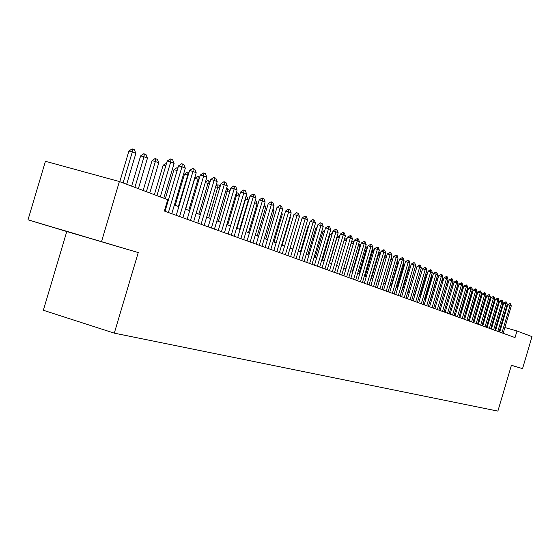 <?xml version="1.0" encoding="UTF-8"?>
<svg xmlns="http://www.w3.org/2000/svg" width="560" height="560" viewBox="0 0 560 560"><rect width="100%" height="100%" fill="white"/><g stroke="black" fill="none" stroke-linecap="round" stroke-linejoin="round"><path stroke-width="0.84" d="M66.78 231.518L138.243 252.574L28 219.828L66.78 231.518L43.351 310.268L114.296 333.151L497.875 411.11L511.42 365.267L522.55 368.627L532 336.63L516.985 330.988L504.889 327.537M28 219.828L45.43 161.287L119.385 181.538L101.563 241.493M119.385 181.538L167.748 199.717L164.381 211.05L515.032 337.589L516.985 330.988M511.399 365.337L522.55 368.627M138.243 252.574L114.296 333.151M497.154 325.255L496.482 325.003M492.954 323.687L492.254 323.428M488.691 322.105L487.956 321.825M484.358 320.488L483.588 320.201M479.948 318.843L479.143 318.542M475.468 317.177L474.621 316.862M470.904 315.476L470.022 315.147M466.263 313.747L465.339 313.404M461.538 311.99L460.579 311.626M456.736 310.198L455.728 309.82M451.843 308.371L450.793 307.986M446.859 306.516L445.767 306.11M441.784 304.626L440.65 304.206M436.625 302.708L435.435 302.26M431.361 300.748L430.122 300.286M425.999 298.746L424.711 298.27M420.539 296.716L419.202 296.219M414.974 294.644L413.581 294.126M409.304 292.53L407.855 291.991M403.522 290.374L402.01 289.814M397.628 288.183L396.053 287.595M391.615 285.943L389.977 285.334M385.476 283.654L383.782 283.024M379.218 281.323L377.454 280.665M372.834 278.943L371 278.264M366.317 276.514L364.406 275.807M359.66 274.036L357.679 273.301M352.87 271.509L350.812 270.739M345.926 268.926L343.791 268.128M338.842 266.28L336.616 265.454M331.597 263.585L329.287 262.724M324.191 260.827L321.797 259.931M316.624 258.006L314.132 257.082M308.889 255.129L306.299 254.163M300.972 252.175L298.284 251.174M292.873 249.158L290.08 248.122M284.592 246.078L281.687 244.993M276.108 242.914L273.091 241.794M267.421 239.68L264.292 238.511M258.531 236.369L255.276 235.158M249.417 232.974L246.036 231.714M240.079 229.495L236.565 228.186M230.51 225.932L226.856 224.567M220.696 222.278L216.895 220.857M210.63 218.526L206.675 217.056M200.305 214.676L196.189 213.15M189.7 210.728L185.423 209.139M178.815 206.675L174.37 205.016M167.636 202.51L166.992 202.272M501.354 326.529L500.696 326.34M60.095 229.404L105.21 242.788L60.116 229.32M160.307 196.917L170.681 162.008L167.188 161.091L170.366 158.935L170.947 159.089L172.655 159.817L174.104 163.457L163.772 198.219M156.919 195.65L167.188 161.091M174.104 163.457L170.681 162.008L170.947 159.089M126.672 184.282L135.863 153.377L132.321 151.914L123.102 182.938M128.919 151.011L132.076 148.89L132.643 149.037L132.321 151.914L128.919 151.011L119.791 181.692M132.643 149.037L134.414 149.779L135.863 153.377M168.399 212.499L181.979 166.782L178.521 165.872L181.65 163.744L182.224 163.891L183.89 164.605L185.311 168.189L171.78 213.724M165.032 211.288L178.521 165.872M185.311 168.189L181.979 166.782L182.224 163.891M179.578 216.538L192.976 171.43L189.553 170.527L192.633 168.42L193.207 168.574L194.824 169.26L196.217 172.802L182.875 217.728M176.246 215.334L189.553 170.527M196.217 172.802L192.976 171.43L193.207 168.574M190.463 220.465L203.686 175.952L200.298 175.056L203.329 172.977L203.896 173.124L205.471 173.803L206.843 177.289L193.676 221.62M187.166 219.275L200.298 175.056M206.843 177.289L203.686 175.952L203.896 173.124M201.068 224.287L214.109 180.362L210.756 179.473L213.745 177.415L214.305 177.562L215.845 178.22L217.189 181.657L204.197 225.421M197.799 223.111L210.756 179.473M217.189 181.657L214.109 180.362L214.305 177.562M138.383 188.678L147.448 158.193L144.004 156.765L134.904 187.369M140.63 155.876L143.745 153.776L144.305 153.923L144.004 156.765L140.63 155.876L131.635 186.144M144.305 153.923L146.027 154.644L147.448 158.193M149.786 192.969L158.732 162.883L155.379 161.49L146.398 191.695M152.033 160.608L155.099 158.529L155.659 158.676L155.379 161.49L152.033 160.608L143.157 190.477M155.659 158.676L157.332 159.376L158.732 162.883M165.76 165.907L163.142 165.214L154.378 194.691M163.142 165.214L166.544 163.261M177.135 170.541L173.964 169.701L165.319 198.8M173.964 169.701L176.939 167.678L177.891 167.993M177.289 170.03L177.485 167.818M211.393 228.018L224.273 184.653L220.948 183.771L223.895 181.741L224.448 181.888L225.946 182.525L227.269 185.92L214.445 229.117M208.159 226.849L220.948 183.771M227.269 185.92L224.273 184.653L224.448 181.888M188.188 175.119L187.754 174.944L178.374 206.514M184.513 174.076L187.439 172.074L187.978 172.221L187.754 174.944L184.513 174.076L175.224 205.338M187.978 172.221L188.937 172.62M221.466 231.651L234.171 188.839L230.888 187.957L233.786 185.955L234.332 186.095L235.795 186.718L237.097 190.071L224.434 232.722M218.26 230.496L230.888 187.957M237.097 190.071L234.171 188.839L234.332 186.095M198.947 179.592L198.009 179.2L188.748 210.378M194.789 178.346L197.68 176.365L198.212 176.505L198.009 179.2L194.789 178.346L185.619 209.209M198.212 176.505L199.682 177.121M231.28 235.193L243.824 192.913L240.569 192.045L243.425 190.057L243.971 190.204L245.392 190.813L246.673 194.117L234.171 236.236M228.102 234.045L240.569 192.045M246.673 194.117L243.824 192.913L243.971 190.204M209.433 183.946L208.005 183.351L198.856 214.144M205.415 182.091L207.662 180.544L208.194 180.684L208.005 183.351L205.261 182.623M208.194 180.684L209.671 181.307L209.979 182.098M240.849 238.644L253.239 196.889L250.012 196.028L252.833 194.068L253.372 194.208L254.758 194.803L256.018 198.065L243.677 239.666M237.706 237.51L250.012 196.028M256.018 198.065L253.239 196.889L253.372 194.208M219.639 188.188L217.756 187.404L208.726 217.819M216.027 185.577L217.931 184.765L217.756 187.404L215.649 186.844M217.931 184.765L219.366 185.367L219.996 186.977M250.187 242.018L262.423 200.774L259.231 199.913L262.01 197.974L262.542 198.114L263.893 198.695L265.132 201.915L252.945 243.012M247.072 240.891L259.231 199.913M265.132 201.915L262.423 200.774L262.542 198.114M229.593 192.318L227.269 191.359L218.351 221.403M226.359 188.986L227.43 188.741L227.269 191.359L225.771 190.96M227.43 188.741L228.837 189.336L229.768 191.723M259.294 245.301L271.383 204.554L268.219 203.707L270.963 201.789L271.488 201.929L272.811 202.496L274.029 205.674L261.989 246.274M256.207 244.188L268.219 203.707M274.029 205.674L271.383 204.554L271.488 201.929M236.362 192.535L238.077 193.207L239.295 196.343L236.558 195.216L227.745 224.903M236.705 192.626L236.558 195.216L235.641 194.971M268.191 248.514L280.133 208.25L276.997 207.41L279.699 205.513L280.224 205.653L281.512 206.206L282.716 209.342L270.816 249.459M265.132 247.408L276.997 207.41M282.716 209.342L280.133 208.25L280.224 205.653M239.624 229.327L248.304 200.095L245.623 198.982L236.915 228.319M245.707 197.379L245.623 198.982L245.259 198.884M245.966 196.511L247.1 196.98L248.304 200.095M276.871 251.643L288.673 211.862L285.565 211.022L288.232 209.146L288.75 209.286L290.01 209.825L291.193 212.926L279.44 252.574M273.84 250.551L285.565 211.022M291.193 212.926L288.673 211.862L288.75 209.286M255.318 200.424L255.906 200.676L257.096 203.749L254.632 202.727M248.521 232.638L257.096 203.749M264.446 204.253L265.685 207.319L263.767 206.521M257.215 235.879L265.685 207.319M265.706 239.043L274.085 210.805L272.685 210.224M274.085 210.805L273.196 208.495M285.355 254.709L297.017 215.383L293.937 214.557L296.569 212.695L297.08 212.835L298.312 213.36L299.481 216.426L287.861 255.612M282.352 253.624L293.937 214.557M299.481 216.426L297.017 215.383L297.08 212.835M293.636 257.698L305.165 218.827L302.113 218.008L304.71 216.167L305.221 216.307L306.425 216.818L307.573 219.842L296.086 258.58M290.661 256.62L302.113 218.008M307.573 219.842L305.165 218.827L305.221 216.307M301.735 260.617L313.124 222.194L310.107 221.375L312.669 219.555L313.173 219.695L314.349 220.192L315.483 223.188L304.129 261.478M298.788 259.553L310.107 221.375M315.483 223.188L313.124 222.194L313.173 219.695M274.008 242.137L282.289 214.214L281.379 213.836M282.289 214.214L281.715 212.716M309.645 263.473L320.908 225.477L317.912 224.672L320.446 222.873L320.943 223.006L322.098 223.496L323.211 226.45L311.99 264.32M306.726 262.416L317.912 224.672M323.211 226.45L320.908 225.477L320.943 223.006M282.128 245.161L290.318 217.553L289.877 217.371M290.318 217.553L290.038 216.825M317.387 266.266L328.524 228.697L325.549 227.892L328.055 226.107L328.545 226.247L329.672 226.723L330.771 229.649L319.676 267.092M314.489 265.223L325.549 227.892M330.771 229.649L328.524 228.697L328.545 226.247M324.954 268.996L335.965 231.84L333.018 231.042L335.489 229.278L335.979 229.411L337.078 229.88L338.163 232.771L327.187 269.801M322.077 267.96L333.018 231.042M338.163 232.771L335.965 231.84L335.979 229.411M300.839 222.313L292.712 249.102M332.353 271.67L343.245 234.913L340.326 234.122L342.762 232.379L343.252 232.512L344.33 232.967L345.394 235.823L334.544 272.454M329.504 270.641L340.326 234.122M345.394 235.823L343.245 234.913L343.252 232.512M308.861 225.582L308.252 225.414L300.384 251.958M309.078 224.826L308.252 225.414M339.591 274.281L350.364 237.923L347.473 237.139L350.364 235.543L351.421 235.991L352.471 238.812L341.74 275.051M336.77 273.259L347.473 237.139M352.471 238.812L350.364 237.923L350.364 235.543M316.701 228.774L315.679 228.494L307.895 254.758M317.079 227.5L315.679 228.494M346.682 276.836L357.336 240.87L354.473 240.086L357.329 238.511L358.358 238.945L359.401 241.738L348.775 277.592M343.882 275.828L354.473 240.086M359.401 241.738L357.336 240.87L357.329 238.511M324.366 231.896L322.945 231.511L315.245 257.495M324.891 230.125L322.945 231.511M353.619 279.342L364.161 243.754L361.319 242.977L364.147 241.416L365.155 241.843L366.184 244.608L355.67 280.084M350.847 278.341L361.319 242.977M366.184 244.608L364.161 243.754L364.147 241.416M331.863 234.955L330.057 234.465L322.441 260.176M330.057 234.465L332.493 232.813M360.409 281.792L370.846 246.575L368.025 245.805L370.818 244.258L371.805 244.678L372.82 247.408L362.425 282.52M357.658 280.798L368.025 245.805M372.82 247.408L370.846 246.575L370.818 244.258M367.066 284.193L377.384 249.34L374.591 248.577L377.356 247.044L378.322 247.457L379.323 250.159L369.033 284.9M364.336 283.206L374.591 248.577M379.323 250.159L377.384 249.34L377.356 247.044M373.576 286.545L383.796 252.049L381.024 251.293L383.754 249.767L384.706 250.173L385.693 252.847L375.508 287.238M370.874 285.565L381.024 251.293M385.693 252.847L383.796 252.049L383.754 249.767M339.192 237.944L337.029 237.356L329.483 262.801M337.029 237.356L339.346 235.697L339.801 235.886M346.367 240.87L344.085 240.247M344.176 239.953L346.143 238.539L346.976 238.826M346.598 240.107L346.598 238.665M353.388 243.754L345.8 268.877M351.435 242.312L353.255 241.458L353.262 243.705L351.19 243.138M353.255 241.458L353.976 241.759M379.96 288.848L390.075 254.702L387.324 253.946L390.026 252.441L390.957 252.84L391.937 255.486L381.85 289.527M377.279 287.882L387.324 253.946M391.937 255.486L390.075 254.702L390.026 252.441M360.248 246.603L359.793 246.414L352.408 271.334M358.547 244.629L359.779 244.188L359.793 246.414L358.148 245.966M359.779 244.188L360.801 244.734M386.218 291.102L396.228 257.299L393.505 256.55L396.179 255.059L397.089 255.451L398.048 258.069L388.073 291.774M383.558 290.143L393.505 256.55M398.048 258.069L396.228 257.299L396.179 255.059M366.961 249.396L366.191 249.074L358.883 273.749M365.498 246.911L366.17 246.869L366.191 249.074L364.959 248.738M366.17 246.869L367.122 247.261L367.381 247.975M392.35 293.321L402.262 259.847L399.553 259.105L402.199 257.628L403.095 258.013L404.047 260.603L394.163 293.972M389.711 292.362L399.553 259.105M404.047 260.603L402.262 259.847L402.199 257.628M373.541 252.126L372.463 251.678L365.232 276.115M372.218 249.431L372.463 251.678L371.623 251.454M372.442 249.494L373.366 249.879L373.835 251.132M398.363 295.484L408.17 262.346L405.489 261.611L408.107 260.148L408.982 260.519L409.92 263.088L400.141 296.128M395.745 294.539L405.489 261.611M409.92 263.088L408.17 262.346L408.107 260.148M379.981 254.807L378.616 254.24L371.455 278.432M378.595 252.616L378.616 254.24L378.154 254.107M378.735 252.133L379.498 252.448L380.156 254.226M404.257 297.612L413.966 264.796L411.313 264.061L413.903 262.612L414.757 262.983L415.688 265.517L406 298.242M401.653 296.674L411.313 264.061M415.688 265.517L413.966 264.796L413.903 262.612M410.032 299.698L419.657 267.197L417.018 266.469L419.58 265.034L420.42 265.391L421.337 267.911L411.747 300.321M407.456 298.767L417.018 266.469M421.337 267.911L419.657 267.197L419.58 265.034M415.702 301.749L425.229 269.556L422.618 268.835L425.152 267.407L425.978 267.764L426.881 270.249L417.382 302.351M413.147 300.825L422.618 268.835M426.881 270.249L425.229 269.556L425.152 267.407M386.295 257.425L384.65 256.746L377.552 280.707M385.112 254.8L386.351 257.25M391.363 257.418L392.322 259.931L390.803 259.301M385.315 283.591L392.322 259.931M391.153 285.768L398.097 262.332L396.935 261.849M398.097 262.332L397.369 260.365M421.267 303.751L430.703 271.866L428.106 271.152L430.619 269.738L431.431 270.088L432.327 272.552L422.912 304.346M418.726 302.834L428.106 271.152M432.327 272.552L430.703 271.866L430.619 269.738M396.886 287.903L403.76 264.684L402.941 264.341M403.76 264.684L403.249 263.291M426.727 305.725L436.072 274.134L433.496 273.42L435.981 272.027L436.779 272.363L437.661 274.806L428.344 306.306M424.207 304.815L433.496 273.42M437.661 274.806L436.072 274.134L435.981 272.027M402.507 289.996L409.318 266.994L408.828 266.791M409.318 266.994L409.01 266.154M432.082 307.657L441.343 276.36L438.788 275.653L441.245 274.267L442.029 274.603L442.904 277.018L433.671 308.231M429.583 306.754L438.788 275.653M442.904 277.018L441.343 276.36L441.245 274.267M408.03 292.054L414.603 269.185M437.339 309.554L446.516 278.544L443.975 277.844L446.418 276.472L447.181 276.794L448.049 279.188L438.9 310.114M434.861 308.658L443.975 277.844M448.049 279.188L446.516 278.544L446.418 276.472M442.505 311.416L451.591 280.686L449.078 279.993L451.493 278.635L452.242 278.95L453.096 281.323L444.031 311.969M440.041 310.527L449.078 279.993M453.096 281.323L451.591 280.686L451.493 278.635M421.561 272.398L414.771 294.567M447.573 313.243L456.575 282.793L454.083 282.107L456.47 280.756L457.212 281.071L458.059 283.423L449.071 313.789M445.13 312.361L454.083 282.107M458.059 283.423L456.575 282.793L456.47 280.756M427.077 274.638L426.566 274.498L420.049 296.534M427.266 273.987L426.566 274.498M452.55 315.042L461.475 284.865L458.997 284.179L461.363 282.842L462.091 283.15L462.924 285.481L454.027 315.574M450.128 314.167L458.997 284.179M462.924 285.481L461.475 284.865L461.363 282.842M432.481 276.843L431.69 276.626L425.229 298.459M432.789 275.814L431.69 276.626M457.443 316.806L466.284 286.895L463.827 286.216L466.172 284.886L466.886 285.194L467.712 287.497L458.892 317.331M455.035 315.938L463.827 286.216M467.712 287.497L466.284 286.895L466.172 284.886M437.794 279.013L436.716 278.712L430.318 300.356M438.207 277.613L436.716 278.712M462.245 318.542L471.009 288.89L468.566 288.218L470.897 286.902L471.597 287.203L472.409 289.485L463.666 319.053M459.858 317.681L468.566 288.218M472.409 289.485L471.009 288.89L470.897 286.902M443.002 281.134L441.784 280.798M443.52 279.391L441.833 280.637M466.963 320.243L475.657 290.857L473.228 290.185L475.531 288.876L476.224 289.17L477.029 291.438L468.363 320.747M464.597 319.389L473.228 290.185M477.029 291.438L475.657 290.857L475.531 288.876M448.119 283.22L446.95 282.898M447.118 282.338L448.644 281.442M471.604 321.916L480.214 292.782L477.813 292.117L480.095 290.822L480.774 291.109L481.572 293.356L472.976 322.413M469.252 321.069L477.813 292.117M481.572 293.356L480.214 292.782L480.095 290.822M453.145 285.271L452.025 284.963M452.305 284.018L453.663 283.514M476.161 323.561L484.701 294.679L482.314 294.014L484.575 292.733L485.24 293.013L486.031 295.239L477.512 324.051M473.823 322.721L482.314 294.014M486.031 295.239L484.701 294.679L484.575 292.733M458.08 287.287L457.002 286.986M457.394 285.67L458.584 285.579M458.297 286.531L458.241 285.439M480.641 325.178L489.111 296.541L486.738 295.883L488.978 294.609L489.636 294.889L490.42 297.094L481.971 325.661M478.324 324.345L486.738 295.883M490.42 297.094L489.111 296.541L488.978 294.609M462.924 289.268L461.895 288.981M462.392 287.294L463.414 287.602M462.938 289.212L462.833 287.357M485.051 326.767L493.444 298.368L491.092 297.717L493.311 296.457L493.955 296.73L494.732 298.914L486.36 327.243M482.748 325.941L491.092 297.717M494.732 298.914L493.444 298.368L493.311 296.457M467.677 291.235L461.321 311.906M467.208 289.212L467.46 291.151L466.697 290.934M467.355 289.254L468.111 289.772M489.384 328.335L497.707 300.174L495.369 299.523L497.574 298.27L498.204 298.536L498.974 300.706L490.665 328.797M487.095 327.509L495.369 299.523M498.974 300.706L497.707 300.174L497.574 298.27M472.346 293.181L471.905 292.999L465.822 313.579M471.821 291.487L471.905 292.999L471.415 292.859M471.919 291.165L472.682 292.026M493.64 329.868L501.9 301.945L499.576 301.294L501.76 300.055L502.383 300.321L503.139 302.47L494.907 330.33M491.372 329.049L499.576 301.294M503.139 302.47L501.9 301.945L501.76 300.055M476.931 295.085L476.28 294.812L470.246 315.231M476.238 294.119L476.049 294.749M476.539 293.104L477.183 294.238M497.833 331.38L506.023 303.681L503.713 303.044L505.876 301.812L506.492 302.071L507.241 304.199L499.079 331.835M495.579 330.568L503.713 303.044M507.241 304.199L506.023 303.681L505.876 301.812M481.082 295.001L481.607 296.415M481.446 296.961L480.606 296.611M501.956 332.871L510.076 305.396L507.787 304.759L509.929 303.534L510.531 303.793L511.28 305.907L503.181 333.312M499.716 332.066L507.787 304.759M511.28 305.907L510.076 305.396L509.929 303.534M485.877 298.802L485.079 298.466M485.954 298.543L485.464 297.171"/></g></svg>
